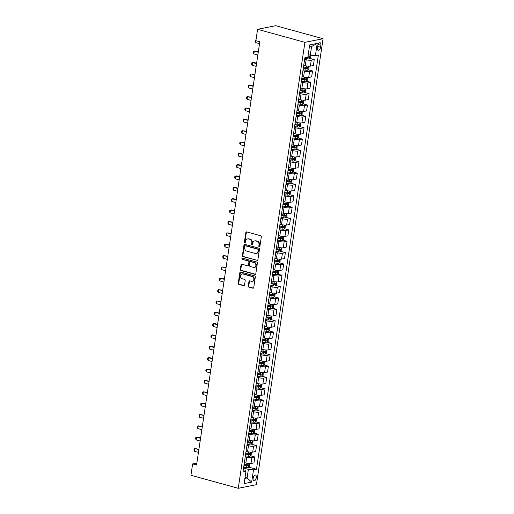 <?xml version="1.0" encoding="UTF-8"?>
<svg xmlns="http://www.w3.org/2000/svg" width="514" height="514" viewBox="0 0 514 514"><rect width="100%" height="100%" fill="white"/><g stroke="black" fill="none" stroke-linecap="round" stroke-linejoin="round"><path stroke-width="0.77" d="M259.268 246.797A0.642 0.546 -101.3 0 0 259.904 246.322L261.318 236.851A0.919 0.777 -101.3 0 0 260.675 235.746L246.739 231.91A0.919 0.777 -101.3 0 0 245.833 232.591L244.413 242.062A0.642 0.546 -101.3 0 0 245.499 242.364L245.686 241.137A2.949 2.493 -101.3 0 1 247.587 238.926A2.949 2.493 -101.3 0 1 248.59 238.965L249.746 239.286A2.949 2.493 -101.3 0 1 251.802 242.82L251.616 244.047A0.642 0.546 -101.3 0 0 252.702 244.343L252.882 243.116A2.949 2.493 -101.3 0 1 254.79 240.905A2.949 2.493 -101.3 0 1 255.786 240.944L256.949 241.265A2.949 2.493 -101.3 0 1 259.005 244.799L258.818 246.026A0.642 0.546 -101.3 0 0 259.268 246.797M256.28 477.667A3.007 1.471 105.4 0 0 255.509 475.077A3.007 1.471 105.4 0 0 253.139 478.29A3.007 1.471 105.4 0 0 253.91 480.873A3.007 1.471 105.4 0 0 256.28 477.667M248.288 286.035A0.919 0.777 -101.3 0 0 248.924 287.14L252.837 288.213A0.919 0.777 -101.3 0 0 253.743 287.538L255.317 277.014A0.919 0.777 -101.3 0 0 254.674 275.909L240.738 272.073A0.919 0.777 -101.3 0 0 239.826 272.754L238.258 283.272A0.919 0.777 -101.3 0 0 238.894 284.377L243.623 285.681A0.919 0.777 -101.3 0 0 244.529 285L245.204 280.496A0.919 0.777 -101.3 0 0 244.561 279.391L242.216 278.749A2.467 2.088 -101.3 0 1 240.475 276.281A2.467 2.088 -101.3 0 1 242.094 273.943A2.467 2.088 -101.3 0 1 242.929 273.981L252.104 276.506A2.467 2.088 -101.3 0 1 253.852 278.974A2.467 2.088 -101.3 0 1 252.233 281.306A2.467 2.088 -101.3 0 1 251.397 281.274L249.862 280.85A0.919 0.777 -101.3 0 0 248.956 281.531L248.288 286.035L248.776 285.938A0.919 0.777 -101.3 0 0 249.418 287.037L253.325 288.116A0.919 0.777 -101.3 0 0 253.383 288.129M304.911 42.334L257.578 29.311L255.882 40.67L259.827 41.75L196.573 465.009L192.628 463.924L190.932 475.277L238.265 488.3L304.911 42.334L323.068 38.723L256.422 484.689L238.265 488.3M256.981 260.489A0.919 0.777 -101.3 0 0 257.887 259.808L259.461 249.29A0.919 0.777 -101.3 0 0 258.818 248.185L244.882 244.349A0.919 0.777 -101.3 0 0 243.97 245.03L242.402 255.548A0.919 0.777 -101.3 0 0 243.038 256.653L257.469 260.386A0.919 0.777 -101.3 0 0 257.527 260.405M257.385 263.149L255.818 273.673A0.919 0.777 -101.3 0 1 254.905 274.347L240.97 270.518A0.919 0.777 -101.3 0 1 240.327 269.413L241.002 264.909A0.919 0.777 -101.3 0 1 241.908 264.228L247.562 265.783A0.919 0.777 -101.3 0 0 248.468 265.108L248.917 262.121A0.919 0.777 -101.3 0 0 248.275 261.016L242.39 259.397A0.642 0.546 -101.3 0 1 242.576 258.15L256.749 262.05A0.919 0.777 -101.3 0 1 257.385 263.149M317.813 45.849L317.517 47.847A2.911 1.426 105.4 0 0 318.269 50.353A2.911 1.426 105.4 0 0 320.563 47.243L320.858 45.245A2.911 1.426 105.4 0 0 320.106 42.739A2.911 1.426 105.4 0 0 317.813 45.849M317.228 43.407L315.397 55.673L310.276 55.197L311.568 46.568L317.228 43.407L309.672 44.917L307.841 57.176L304.873 57.767L242.968 471.942L245.943 471.351L244.748 470.092L243.308 469.693M248.847 467.162L256.467 469.256L318.365 55.082L315.397 55.673M256.467 469.256L253.498 469.847L251.667 482.106L244.105 483.61L245.943 471.351M257.578 29.311L275.735 25.7L323.068 38.723M196.862 463.082L192.628 463.924M311.568 46.568L309.357 47.005M310.276 55.197L308.22 54.625M245.03 477.429L247.086 477.994L248.378 469.366L243.552 468.042M250.543 455.809L254.848 456.991L253.967 462.896L250.999 463.487A3.759 0.784 -171.5 0 1 245.878 463.005L244.368 462.594M254.848 456.991L251.879 457.582A3.759 0.784 -171.5 0 1 246.759 457.107L245.249 456.689M252.239 444.449L256.544 445.638L255.664 451.543L252.695 452.134A3.759 0.784 -171.5 0 1 247.575 451.652L246.065 451.241M256.544 445.638L253.575 446.229A3.759 0.784 -171.5 0 1 248.461 445.747L246.945 445.336M253.935 433.096L258.24 434.285L257.36 440.19L254.391 440.781A3.759 0.784 -171.5 0 1 249.271 440.299L247.761 439.888M258.24 434.285L255.272 434.876A3.759 0.784 -171.5 0 1 250.157 434.394L248.641 433.983M255.631 421.743L259.936 422.932L259.056 428.837L256.088 429.421A3.759 0.784 -171.5 0 1 250.967 428.946L249.457 428.528M259.936 422.932L256.968 423.523A3.759 0.784 -171.5 0 1 251.854 423.041L250.344 422.63M257.334 410.39L261.639 411.579L260.752 417.477L257.784 418.068A3.759 0.784 -171.5 0 1 252.663 417.593L251.153 417.175M261.639 411.579L258.664 412.17A3.759 0.784 -171.5 0 1 253.55 411.688L252.04 411.277M259.03 399.037L263.335 400.22L262.448 406.124L259.48 406.715A3.759 0.784 -171.5 0 1 254.366 406.24L252.849 405.822M263.335 400.22L260.367 400.811A3.759 0.784 -171.5 0 1 255.246 400.335L253.736 399.918M260.726 387.684L265.031 388.867L264.145 394.771L261.176 395.362A3.759 0.784 -171.5 0 1 256.062 394.887L254.546 394.469M265.031 388.867L262.063 389.458A3.759 0.784 -171.5 0 1 256.942 388.982L255.432 388.565M262.423 376.332L266.727 377.514L265.841 383.418L262.872 384.009A3.759 0.784 -171.5 0 1 257.758 383.534L256.248 383.116M266.727 377.514L263.759 378.105A3.759 0.784 -171.5 0 1 258.638 377.629L257.128 377.212M264.119 364.979L268.424 366.161L267.543 372.065L264.575 372.656A3.759 0.784 -171.5 0 1 259.454 372.181L257.944 371.763M268.424 366.161L265.455 366.752A3.759 0.784 -171.5 0 1 260.335 366.276L258.825 365.859M265.815 353.626L270.12 354.808L269.24 360.712L266.271 361.303A3.759 0.784 -171.5 0 1 261.151 360.828L259.641 360.41M270.12 354.808L267.151 355.399A3.759 0.784 -171.5 0 1 262.031 354.923L260.521 354.506M267.511 342.273L271.816 343.455L270.936 349.359L267.967 349.95A3.759 0.784 -171.5 0 1 262.847 349.475L261.337 349.057M271.816 343.455L268.848 344.046A3.759 0.784 -171.5 0 1 263.727 343.57L262.217 343.153M269.207 330.92L273.512 332.102L272.632 338.006L269.664 338.597A3.759 0.784 -171.5 0 1 264.543 338.122L263.033 337.704M273.512 332.102L270.544 332.693A3.759 0.784 -171.5 0 1 265.423 332.217L263.913 331.8M270.904 319.567L275.208 320.749L274.328 326.653L271.36 327.245A3.759 0.784 -171.5 0 1 266.239 326.769L264.729 326.351M275.208 320.749L272.24 321.34A3.759 0.784 -171.5 0 1 267.126 320.864L265.609 320.447M272.6 308.214L276.905 309.396L276.024 315.3L273.056 315.892A3.759 0.784 -171.5 0 1 267.935 315.41L266.425 314.998M276.905 309.396L273.936 309.987A3.759 0.784 -171.5 0 1 268.822 309.512L267.306 309.094M274.296 296.861L278.601 298.043L277.721 303.947L274.752 304.539A3.759 0.784 -171.5 0 1 269.632 304.057L268.122 303.645M278.601 298.043L275.632 298.634A3.759 0.784 -171.5 0 1 270.518 298.152L269.008 297.741M275.999 285.501L280.303 286.69L279.417 292.594L276.448 293.186A3.759 0.784 -171.5 0 1 271.328 292.704L269.818 292.293M280.303 286.69L277.329 287.281A3.759 0.784 -171.5 0 1 272.214 286.799L270.705 286.388M277.695 274.148L282 275.337L281.113 281.242L278.145 281.833A3.759 0.784 -171.5 0 1 273.03 281.351L271.514 280.94M282 275.337L279.031 275.928A3.759 0.784 -171.5 0 1 273.911 275.446L272.401 275.035M279.391 262.795L283.696 263.984L282.809 269.882L279.841 270.473A3.759 0.784 -171.5 0 1 274.727 269.998L273.21 269.58M283.696 263.984L280.728 264.575A3.759 0.784 -171.5 0 1 275.607 264.093L274.097 263.682M281.087 251.442L285.392 252.631L284.505 258.529L281.537 259.12A3.759 0.784 -171.5 0 1 276.423 258.645L274.913 258.227M285.392 252.631L282.424 253.216A3.759 0.784 -171.5 0 1 277.303 252.74L275.793 252.323M282.784 240.089L287.088 241.272L286.208 247.176L283.24 247.767A3.759 0.784 -171.5 0 1 278.119 247.292L276.609 246.874M287.088 241.272L284.12 241.863A3.759 0.784 -171.5 0 1 278.999 241.387L277.489 240.97M284.48 228.736L288.784 229.919L287.904 235.823L284.936 236.414A3.759 0.784 -171.5 0 1 279.815 235.939L278.305 235.521M288.784 229.919L285.816 230.51A3.759 0.784 -171.5 0 1 280.695 230.034L279.186 229.617M286.176 217.383L290.481 218.566L289.6 224.47L286.632 225.061A3.759 0.784 -171.5 0 1 281.511 224.586L280.001 224.168M290.481 218.566L287.512 219.157A3.759 0.784 -171.5 0 1 282.392 218.681L280.882 218.264M287.872 206.03L292.177 207.213L291.297 213.117L288.328 213.708A3.759 0.784 -171.5 0 1 283.208 213.233L281.698 212.815M292.177 207.213L289.209 207.804A3.759 0.784 -171.5 0 1 284.088 207.328L282.578 206.911M289.568 194.677L293.873 195.86L292.993 201.764L290.024 202.355A3.759 0.784 -171.5 0 1 284.904 201.88L283.394 201.462M293.873 195.86L290.905 196.451A3.759 0.784 -171.5 0 1 285.79 195.975L284.274 195.558M291.265 183.325L295.569 184.507L294.689 190.411L291.721 191.002A3.759 0.784 -171.5 0 1 286.6 190.527L285.09 190.109M295.569 184.507L292.601 185.098A3.759 0.784 -171.5 0 1 287.487 184.622L285.97 184.205M292.967 171.972L297.265 173.154L296.385 179.058L293.417 179.649A3.759 0.784 -171.5 0 1 288.296 179.174L286.786 178.756M297.265 173.154L294.297 173.745A3.759 0.784 -171.5 0 1 289.183 173.269L287.673 172.852M294.663 160.619L298.968 161.801L298.081 167.705L295.113 168.296A3.759 0.784 -171.5 0 1 289.992 167.815L288.482 167.403M298.968 161.801L295.993 162.392A3.759 0.784 -171.5 0 1 290.879 161.916L289.369 161.499M296.36 149.266L300.664 150.448L299.778 156.352L296.809 156.943A3.759 0.784 -171.5 0 1 291.695 156.462L290.179 156.05M300.664 150.448L297.696 151.039A3.759 0.784 -171.5 0 1 292.575 150.563L291.065 150.146M298.056 137.906L302.361 139.095L301.474 144.999L298.505 145.59A3.759 0.784 -171.5 0 1 293.391 145.109L291.875 144.697M302.361 139.095L299.392 139.686A3.759 0.784 -171.5 0 1 294.271 139.204L292.762 138.793M299.752 126.553L304.057 127.742L303.17 133.646L300.202 134.238A3.759 0.784 -171.5 0 1 295.087 133.756L293.578 133.344M304.057 127.742L301.088 128.333A3.759 0.784 -171.5 0 1 295.968 127.851L294.458 127.44M301.448 115.2L305.753 116.389L304.873 122.287L301.904 122.878A3.759 0.784 -171.5 0 1 296.784 122.403L295.274 121.985M305.753 116.389L302.785 116.98A3.759 0.784 -171.5 0 1 297.664 116.498L296.154 116.087M303.144 103.847L307.449 105.036L306.569 110.934L303.601 111.525A3.759 0.784 -171.5 0 1 298.48 111.05L296.97 110.632M307.449 105.036L304.481 105.627A3.759 0.784 -171.5 0 1 299.36 105.145L297.85 104.734M304.841 92.494L309.145 93.677L308.265 99.581L305.297 100.172A3.759 0.784 -171.5 0 1 300.176 99.697L298.666 99.279M309.145 93.677L306.177 94.268A3.759 0.784 -171.5 0 1 301.056 93.792L299.546 93.375M306.537 81.141L310.841 82.324L309.961 88.228L306.993 88.819A3.759 0.784 -171.5 0 1 301.872 88.344L300.362 87.926M310.841 82.324L307.873 82.915A3.759 0.784 -171.5 0 1 302.752 82.439L301.243 82.022M308.233 69.788L312.538 70.971L311.657 76.875L308.689 77.466A3.759 0.784 -171.5 0 1 303.568 76.991L302.059 76.573M312.538 70.971L309.569 71.562A3.759 0.784 -171.5 0 1 304.455 71.086L302.939 70.669M309.929 58.435L314.234 59.618L313.354 65.522L310.385 66.113A3.759 0.784 -171.5 0 1 305.265 65.638L303.755 65.22M314.234 59.618L311.266 60.209A3.759 0.784 -171.5 0 1 306.151 59.733L304.635 59.316M244.882 478.438L247.086 477.994L251.667 482.106M248.378 469.366L253.498 469.847M259.718 246.688A0.642 0.546 -101.3 0 1 259.307 245.93L259.493 244.703A2.949 2.493 -101.3 0 0 257.443 241.169L256.949 241.265M254.79 240.905L255.278 240.809A2.949 2.493 -101.3 0 1 256.28 240.848L257.443 241.169M247.587 238.926L248.076 238.83A2.949 2.493 -101.3 0 1 249.078 238.869L250.241 239.183A2.949 2.493 -101.3 0 1 252.29 242.724L252.111 243.944A0.642 0.546 -101.3 0 0 252.515 244.709M246.681 231.898A0.919 0.777 -101.3 0 0 246.322 232.495L244.908 241.965A0.642 0.546 -101.3 0 0 245.313 242.724M244.825 244.336A0.919 0.777 -101.3 0 0 244.465 244.927L242.891 255.452A0.919 0.777 -101.3 0 0 243.533 256.557L257.469 260.386M258.227 249.971A0.642 0.546 -101.3 0 0 257.777 249.2L245.544 245.833A0.642 0.546 -101.3 0 0 244.908 246.309L244.715 247.6A2.949 2.493 -101.3 0 0 246.771 251.134L255.13 253.434A2.949 2.493 -101.3 0 0 256.133 253.473A2.949 2.493 -101.3 0 0 258.034 251.262L258.227 249.971L258.722 249.875A0.642 0.546 -101.3 0 0 258.272 249.097L257.777 249.2M245.326 245.821L245.814 245.724A0.642 0.546 -101.3 0 1 246.039 245.737L258.272 249.097M256.133 253.473L256.627 253.376A2.949 2.493 -101.3 0 0 258.529 251.166L258.034 251.262M258.722 249.875L258.529 251.166M241.85 264.215A0.919 0.777 -101.3 0 0 241.49 264.813L240.822 269.31A0.919 0.777 -101.3 0 0 241.458 270.415L255.4 274.251A0.919 0.777 -101.3 0 0 255.458 274.264M247.876 265.796L248.365 265.699A0.919 0.777 -101.3 0 0 248.962 265.012L249.406 262.024A0.919 0.777 -101.3 0 0 248.763 260.919L242.39 259.397M242.614 258.163A0.642 0.546 -101.3 0 0 242.878 259.3M253.428 267.402A2.467 2.088 -101.3 0 0 254.263 267.434A2.467 2.088 -101.3 0 0 255.882 265.096A2.467 2.088 -101.3 0 0 254.141 262.628L250.909 261.742A0.919 0.777 -101.3 0 0 249.997 262.416L249.553 265.404A0.919 0.777 -101.3 0 0 250.196 266.509L253.428 267.402M254.263 267.434L254.758 267.331A2.467 2.088 -101.3 0 0 256.377 264.999A2.467 2.088 -101.3 0 0 254.629 262.532L254.141 262.628M250.594 261.729L251.083 261.632A0.919 0.777 -101.3 0 1 251.397 261.645L254.629 262.532M249.804 280.837A0.919 0.777 -101.3 0 0 249.451 281.434L248.776 285.938M252.233 281.306L252.721 281.209A2.467 2.088 -101.3 0 0 254.34 278.871A2.467 2.088 -101.3 0 0 252.599 276.403L252.104 276.506M242.094 273.943L242.582 273.846A2.467 2.088 -101.3 0 1 243.424 273.878L252.599 276.403M240.68 272.06A0.919 0.777 -101.3 0 0 240.321 272.658L238.747 283.175A0.919 0.777 -101.3 0 0 239.389 284.281L244.111 285.578A0.919 0.777 -101.3 0 0 244.169 285.591M310.964 55.261L310.584 57.786L309.467 58.892A2.486 0.52 -171.5 0 1 307.462 58.847L304.763 58.474M307.847 57.138A2.486 0.52 8.5 0 0 309.261 57.215L309.422 56.122A2.486 0.52 -171.5 0 1 308.008 56.045M308.291 55.814L307.88 56.881M255.554 42.559L255.002 41.518L255.207 40.156L256.004 39.841L255.554 42.559L259.544 43.651M304.237 65.355L303.748 65.284M309.03 66.197L308.888 69.146L307.77 70.245A2.486 0.52 -171.5 0 1 305.766 70.2L303.067 69.827M303.324 68.099L306.023 68.471A2.486 0.52 8.5 0 0 307.565 68.568L307.725 67.475A2.486 0.52 -171.5 0 1 306.183 67.385L303.485 67.013M306.588 67.167L306.428 68.253L303.363 67.848M258.311 51.882L255.15 51.008L254.269 51.188L253.858 53.912L257.848 55.011M253.858 53.912L253.306 52.878L253.511 51.509L254.269 51.188L258.253 52.28M302.54 76.708L302.052 76.637M307.333 77.55L307.192 80.499L306.074 81.597A2.486 0.52 -171.5 0 1 304.07 81.553L301.371 81.18M301.628 79.458L304.327 79.824A2.486 0.52 8.5 0 0 305.869 79.921L306.029 78.828A2.486 0.52 -171.5 0 1 304.487 78.738L301.789 78.366M304.892 78.52L304.731 79.606L301.667 79.201M256.614 63.235L253.453 62.361L252.573 62.541L252.162 65.265L256.152 66.364M252.162 65.265L251.609 64.231L251.809 62.869L252.573 62.541L256.557 63.64M300.844 88.061L300.349 87.99M305.637 88.903L305.496 91.852L304.378 92.95A2.486 0.52 -171.5 0 1 302.373 92.905L299.675 92.533M299.932 90.811L302.63 91.177A2.486 0.52 8.5 0 0 304.172 91.274L304.333 90.181A2.486 0.52 -171.5 0 1 302.791 90.091L300.092 89.719M303.196 89.873L303.035 90.965L299.97 90.554M254.918 74.588L250.877 73.894L250.466 76.618L254.449 77.717M250.466 76.618L249.913 75.584L250.112 74.222L250.877 73.894L254.86 74.993M299.148 99.414L298.653 99.343M303.941 100.256L303.8 103.205L302.682 104.31A2.486 0.52 -171.5 0 1 300.677 104.258L297.979 103.886M298.236 102.164L300.934 102.53A2.486 0.52 8.5 0 0 302.476 102.627L302.637 101.541A2.486 0.52 -171.5 0 1 301.095 101.444L298.396 101.072M301.5 101.226L301.339 102.318L298.274 101.907M253.222 85.941L249.174 85.247L248.77 87.971L252.753 89.07M248.77 87.971L248.217 86.937L248.416 85.575L249.174 85.247L253.164 86.346M297.452 110.767L296.957 110.703M302.245 111.609L302.103 114.558L300.986 115.663A2.486 0.52 -171.5 0 1 298.975 115.611L296.282 115.239M296.539 113.517L299.238 113.89A2.486 0.52 8.5 0 0 300.774 113.98L300.941 112.894A2.486 0.52 -171.5 0 1 299.399 112.797L296.7 112.425M299.803 112.579L299.643 113.671L296.578 113.266M251.526 97.294L247.478 96.6L247.073 99.324L251.057 100.423M247.073 99.324L246.521 98.29L246.72 96.928L247.478 96.6L251.468 97.699M295.756 122.12L295.261 122.056M300.549 122.962L300.407 125.911L299.289 127.016A2.486 0.52 -171.5 0 1 297.278 126.964L294.586 126.592M294.843 124.87L297.542 125.243A2.486 0.52 8.5 0 0 299.077 125.332L299.244 124.247A2.486 0.52 -171.5 0 1 297.702 124.15L295.004 123.778M298.107 123.932L297.947 125.024L294.882 124.619M249.83 108.647L245.782 107.953L245.377 110.677L249.361 111.776M245.377 110.677L244.818 109.643L245.024 108.281L245.782 107.953L249.772 109.052M294.059 133.473L293.565 133.409M298.846 134.315L298.705 137.264L297.593 138.369A2.486 0.52 -171.5 0 1 295.582 138.317L292.884 137.945M293.147 136.223L295.839 136.595A2.486 0.52 8.5 0 0 297.381 136.685L297.548 135.6A2.486 0.52 -171.5 0 1 296.006 135.503L293.308 135.131M296.411 135.285L296.25 136.377L293.179 135.972M248.133 120L244.086 119.306L243.681 122.03L247.664 123.129M243.681 122.03L243.122 120.996L243.328 119.633L244.086 119.306L248.076 120.404M292.363 144.826L291.868 144.762M297.15 145.668L297.008 148.617L295.891 149.722A2.486 0.52 -171.5 0 1 293.886 149.67L291.187 149.304M291.444 147.576L294.143 147.948A2.486 0.52 8.5 0 0 295.685 148.038L295.852 146.953A2.486 0.52 -171.5 0 1 294.31 146.856L291.611 146.484M294.715 146.638L294.548 147.73L291.483 147.325M246.437 131.353L242.39 130.659L241.985 133.383L245.968 134.482M241.985 133.383L241.426 132.349L241.631 130.986L242.39 130.659L246.373 131.757M290.667 156.179L290.172 156.115M295.454 157.021L295.312 159.97L294.194 161.075A2.486 0.52 -171.5 0 1 292.19 161.023L289.491 160.657M289.748 158.929L292.447 159.301A2.486 0.52 8.5 0 0 293.989 159.398L294.149 158.306A2.486 0.52 -171.5 0 1 292.614 158.209L289.915 157.837M293.019 157.991L292.851 159.083L289.787 158.678M244.741 142.706L240.693 142.012L240.289 144.736L244.272 145.835M240.289 144.736L239.73 143.702L239.935 142.339L240.693 142.012L244.677 143.11M288.964 167.532L288.476 167.468M293.757 168.374L293.616 171.323L292.498 172.428A2.486 0.52 -171.5 0 1 290.494 172.383L287.795 172.01M288.052 170.282L290.751 170.654A2.486 0.52 8.5 0 0 292.293 170.751L292.453 169.659A2.486 0.52 -171.5 0 1 290.911 169.562L288.219 169.19M291.322 169.344L291.155 170.436L288.091 170.031M243.045 154.059L238.997 153.365L238.592 156.095L242.576 157.188M238.592 156.095L238.033 155.055L238.239 153.692L238.997 153.365L242.981 154.463M287.268 178.891L286.78 178.821M292.061 179.727L291.92 182.676L290.802 183.781A2.486 0.52 -171.5 0 1 288.797 183.736L286.099 183.363M286.356 181.635L289.054 182.007A2.486 0.52 8.5 0 0 290.596 182.104L290.757 181.012A2.486 0.52 -171.5 0 1 289.215 180.915L286.523 180.549M289.626 180.697L289.459 181.789L286.394 181.384M241.349 165.418L238.181 164.544L237.301 164.724L236.89 167.448L240.88 168.541M236.89 167.448L236.337 166.407L236.543 165.045L237.301 164.724L241.284 165.816M285.572 190.244L285.084 190.174M290.365 191.079L290.224 194.029L289.106 195.134A2.486 0.52 -171.5 0 1 287.101 195.089L284.403 194.716M284.66 192.988L287.358 193.36A2.486 0.52 8.5 0 0 288.9 193.457L289.061 192.364A2.486 0.52 -171.5 0 1 287.519 192.268L284.82 191.902M287.924 192.056L287.763 193.142L284.698 192.737M239.646 176.771L236.485 175.897L235.605 176.077L235.194 178.801L239.183 179.894M235.194 178.801L234.641 177.76L234.847 176.398L235.605 176.077L239.588 177.169M283.876 201.597L283.387 201.527M288.669 202.439L288.527 205.382L287.41 206.487A2.486 0.52 -171.5 0 1 285.405 206.442L282.706 206.069M282.963 204.341L285.662 204.713A2.486 0.52 8.5 0 0 287.204 204.81L287.365 203.717A2.486 0.52 -171.5 0 1 285.823 203.628L283.124 203.255M286.227 203.409L286.067 204.495L283.002 204.09M237.95 188.124L234.789 187.25L233.909 187.43L233.497 190.154L237.487 191.247M233.497 190.154L232.945 189.113L233.144 187.751L233.909 187.43L237.892 188.522M282.18 212.95L281.685 212.88M286.973 213.792L286.831 216.741L285.713 217.84A2.486 0.52 -171.5 0 1 283.709 217.795L281.01 217.422M281.267 215.694L283.966 216.066A2.486 0.52 8.5 0 0 285.508 216.163L285.668 215.07A2.486 0.52 -171.5 0 1 284.126 214.981L281.428 214.608M284.531 214.762L284.37 215.848L281.306 215.443M236.254 199.477L233.093 198.603L232.212 198.783L231.801 201.507L235.785 202.6M231.801 201.507L231.249 200.473L231.448 199.104L232.212 198.783L236.196 199.875M280.483 224.303L279.989 224.232M285.276 225.145L285.135 228.094L284.017 229.193A2.486 0.52 -171.5 0 1 282.013 229.148L279.314 228.775M279.571 227.047L282.27 227.419A2.486 0.52 8.5 0 0 283.812 227.516L283.972 226.423A2.486 0.52 -171.5 0 1 282.43 226.333L279.732 225.961M282.835 226.115L282.674 227.201L279.61 226.796M234.557 210.83L231.396 209.956L230.51 210.136L230.105 212.86L234.088 213.959M230.105 212.86L229.552 211.826L229.752 210.464L230.51 210.136L234.5 211.228M278.787 235.656L278.292 235.585M283.58 236.498L283.439 239.447L282.321 240.546A2.486 0.52 -171.5 0 1 280.31 240.501L277.618 240.128M277.875 238.406L280.573 238.772A2.486 0.52 8.5 0 0 282.109 238.869L282.276 237.776A2.486 0.52 -171.5 0 1 280.734 237.686L278.035 237.314M281.139 237.468L280.978 238.554L277.913 238.149M232.861 222.183L228.814 221.489L228.409 224.213L232.392 225.312M228.409 224.213L227.856 223.179L228.055 221.817L228.814 221.489L232.803 222.588M277.091 247.009L276.596 246.938M281.884 247.851L281.743 250.8L280.625 251.905A2.486 0.52 -171.5 0 1 278.614 251.854L275.922 251.481M276.179 249.759L278.871 250.125A2.486 0.52 8.5 0 0 280.413 250.222L280.58 249.136A2.486 0.52 -171.5 0 1 279.038 249.039L276.339 248.667M279.443 248.821L279.282 249.913L276.217 249.502M231.165 233.536L227.117 232.842L226.713 235.566L230.696 236.665M226.713 235.566L226.154 234.532L226.359 233.17L227.117 232.842L231.107 233.941M275.395 258.362L274.9 258.291M280.181 259.204L280.04 262.153L278.929 263.258A2.486 0.52 -171.5 0 1 276.917 263.207L274.219 262.834M274.482 261.112L277.174 261.485A2.486 0.52 8.5 0 0 278.716 261.575L278.884 260.489A2.486 0.52 -171.5 0 1 277.342 260.392L274.643 260.02M277.746 260.174L277.586 261.266L274.515 260.861M229.469 244.889L225.421 244.195L225.016 246.919L229 248.018M225.016 246.919L224.457 245.885L224.663 244.523L225.421 244.195L229.411 245.294M273.699 269.715L273.204 269.651M278.485 270.557L278.344 273.506L277.226 274.611A2.486 0.52 -171.5 0 1 275.221 274.56L272.523 274.187M272.78 272.465L275.478 272.838A2.486 0.52 8.5 0 0 277.02 272.928L277.187 271.842A2.486 0.52 -171.5 0 1 275.645 271.745L272.947 271.373M276.05 271.527L275.883 272.619L272.818 272.214M227.773 256.242L223.725 255.548L223.32 258.272L227.304 259.371M223.32 258.272L222.761 257.238L222.967 255.876L223.725 255.548L227.708 256.647M272.002 281.068L271.508 281.004M276.789 281.91L276.648 284.859L275.53 285.964A2.486 0.52 -171.5 0 1 273.525 285.912L270.827 285.54M271.084 283.818L273.782 284.191A2.486 0.52 8.5 0 0 275.324 284.281L275.485 283.195A2.486 0.52 -171.5 0 1 273.949 283.098L271.251 282.726M274.354 282.88L274.187 283.972L271.122 283.567M226.076 267.595L222.029 266.901L221.624 269.625L225.607 270.724M221.624 269.625L221.065 268.591L221.271 267.229L222.029 266.901L226.012 268M270.3 292.421L269.811 292.357M275.093 293.263L274.951 296.212L273.833 297.317A2.486 0.52 -171.5 0 1 271.829 297.265L269.13 296.899M269.387 295.171L272.086 295.544A2.486 0.52 8.5 0 0 273.628 295.634L273.789 294.548A2.486 0.52 -171.5 0 1 272.247 294.451L269.554 294.079M272.658 294.233L272.491 295.325L269.426 294.92M224.38 278.948L220.333 278.254L219.928 280.978L223.911 282.077M219.928 280.978L219.369 279.944L219.574 278.582L220.333 278.254L224.316 279.353M268.604 303.774L268.115 303.71M273.397 304.616L273.255 307.565L272.137 308.67A2.486 0.52 -171.5 0 1 270.133 308.618L267.434 308.252M267.691 306.524L270.39 306.897A2.486 0.52 8.5 0 0 271.932 306.993L272.092 305.901A2.486 0.52 -171.5 0 1 270.55 305.804L267.858 305.432M270.962 305.586L270.794 306.678L267.73 306.273M222.684 290.301L218.636 289.607L218.225 292.331L222.215 293.43M218.225 292.331L217.673 291.297L217.878 289.935L218.636 289.607L222.62 290.706M266.907 315.127L266.419 315.063M271.7 315.969L271.559 318.918L270.441 320.023A2.486 0.52 -171.5 0 1 268.436 319.971L265.738 319.605M265.995 317.877L268.693 318.25A2.486 0.52 8.5 0 0 270.236 318.346L270.396 317.254A2.486 0.52 -171.5 0 1 268.854 317.157L266.156 316.785M269.259 316.939L269.098 318.031L266.034 317.626M220.981 301.654L216.94 300.96L216.529 303.69L220.519 304.783M216.529 303.69L215.976 302.65L216.182 301.288L216.94 300.96L220.924 302.059M265.211 326.48L264.723 326.416M270.004 327.322L269.863 330.271L268.745 331.376A2.486 0.52 -171.5 0 1 266.74 331.331L264.042 330.958M264.299 329.23L266.997 329.602A2.486 0.52 8.5 0 0 268.539 329.699L268.7 328.607A2.486 0.52 -171.5 0 1 267.158 328.51L264.459 328.144M267.563 328.292L267.402 329.384L264.337 328.979M219.285 313.013L215.244 312.313L214.833 315.043L218.823 316.136M214.833 315.043L214.28 314.003L214.479 312.64L215.244 312.313L219.227 313.411M263.515 337.839L263.02 337.769M268.308 338.675L268.167 341.624L267.049 342.729A2.486 0.52 -171.5 0 1 265.044 342.684L262.346 342.311M262.603 340.583L265.301 340.955A2.486 0.52 8.5 0 0 266.843 341.052L267.004 339.96A2.486 0.52 -171.5 0 1 265.462 339.863L262.763 339.497M265.866 339.651L265.706 340.737L262.641 340.332M217.589 324.366L214.428 323.492L213.548 323.672L213.137 326.396L217.12 327.489M213.137 326.396L212.584 325.356L212.783 323.993L213.548 323.672L217.531 324.764M261.819 349.192L261.324 349.122M266.612 350.028L266.47 352.977L265.352 354.082A2.486 0.52 -171.5 0 1 263.348 354.037L260.649 353.664M260.906 351.936L263.605 352.308A2.486 0.52 8.5 0 0 265.147 352.405L265.308 351.313A2.486 0.52 -171.5 0 1 263.766 351.216L261.067 350.85M264.17 351.004L264.01 352.09L260.945 351.685M215.893 335.719L212.732 334.845L211.845 335.025L211.44 337.749L215.424 338.842M211.44 337.749L210.888 336.709L211.087 335.346L211.845 335.025L215.835 336.117M260.123 360.545L259.628 360.475M264.916 361.387L264.774 364.336L263.656 365.435A2.486 0.52 -171.5 0 1 261.645 365.39L258.953 365.017M259.21 363.289L261.909 363.661A2.486 0.52 8.5 0 0 263.444 363.758L263.611 362.666A2.486 0.52 -171.5 0 1 262.069 362.576L259.371 362.203M262.474 362.357L262.313 363.443L259.249 363.038M214.197 347.072L211.036 346.198L210.149 346.378L209.744 349.102L213.728 350.195M209.744 349.102L209.192 348.062L209.391 346.699L210.149 346.378L214.139 347.47M258.426 371.898L257.932 371.828M263.219 372.74L263.078 375.689L261.96 376.788A2.486 0.52 -171.5 0 1 259.949 376.743L257.257 376.37M257.514 374.642L260.206 375.014A2.486 0.52 8.5 0 0 261.748 375.111L261.915 374.019A2.486 0.52 -171.5 0 1 260.373 373.929L257.675 373.556M260.778 373.71L260.617 374.796L257.553 374.391M212.5 358.425L209.339 357.551L208.453 357.731L208.048 360.455L212.031 361.554M208.048 360.455L207.489 359.421L207.695 358.059L208.453 357.731L212.443 358.823M256.73 383.251L256.235 383.181M261.517 384.093L261.375 387.042L260.264 388.141A2.486 0.52 -171.5 0 1 258.253 388.096L255.554 387.723M255.818 386.001L258.51 386.367A2.486 0.52 8.5 0 0 260.052 386.464L260.219 385.371A2.486 0.52 -171.5 0 1 258.677 385.282L255.978 384.909M259.082 385.063L258.921 386.149L255.85 385.744M210.804 369.778L206.756 369.084L206.352 371.808L210.335 372.907M206.352 371.808L205.793 370.774L205.998 369.412L206.756 369.084L210.746 370.183M255.034 394.604L254.539 394.534M259.821 395.446L259.679 398.395L258.561 399.494A2.486 0.52 -171.5 0 1 256.557 399.449L253.858 399.076M254.115 397.354L256.814 397.72A2.486 0.52 8.5 0 0 258.356 397.817L258.523 396.724A2.486 0.52 -171.5 0 1 256.981 396.635L254.282 396.262M257.385 396.416L257.218 397.508L254.154 397.097M209.108 381.131L205.06 380.437L204.656 383.161L208.639 384.26M204.656 383.161L204.097 382.127L204.302 380.765L205.06 380.437L209.044 381.536M253.338 405.957L252.843 405.887M258.124 406.799L257.983 409.748L256.865 410.853A2.486 0.52 -171.5 0 1 254.86 410.802L252.162 410.429M252.419 408.707L255.117 409.073A2.486 0.52 8.5 0 0 256.659 409.17L256.82 408.084A2.486 0.52 -171.5 0 1 255.285 407.987L252.586 407.615M255.689 407.769L255.522 408.861L252.458 408.457M207.412 392.484L203.364 391.79L202.959 394.514L206.943 395.613M202.959 394.514L202.4 393.48L202.606 392.118L203.364 391.79L207.348 392.889M251.635 417.31L251.147 417.246M256.428 418.152L256.287 421.101L255.169 422.206A2.486 0.52 -171.5 0 1 253.164 422.155L250.466 421.782M250.723 420.06L253.421 420.433A2.486 0.52 8.5 0 0 254.963 420.523L255.124 419.437A2.486 0.52 -171.5 0 1 253.582 419.34L250.89 418.968M253.993 419.122L253.826 420.214L250.761 419.809M205.716 403.837L201.668 403.143L201.263 405.867L205.247 406.966M201.263 405.867L200.704 404.833L200.91 403.471L201.668 403.143L205.651 404.242M249.939 428.663L249.451 428.599M254.732 429.505L254.591 432.454L253.473 433.559A2.486 0.52 -171.5 0 1 251.468 433.508L248.77 433.135M249.027 431.413L251.725 431.786A2.486 0.52 8.5 0 0 253.267 431.876L253.428 430.79A2.486 0.52 -171.5 0 1 251.886 430.693L249.194 430.321M252.297 430.475L252.13 431.567L249.065 431.162M204.019 415.19L199.972 414.496L199.56 417.22L203.55 418.319M199.56 417.22L199.008 416.186L199.214 414.824L199.972 414.496L203.955 415.595M248.243 440.016L247.754 439.952M253.036 440.858L252.894 443.807L251.776 444.912A2.486 0.52 -171.5 0 1 249.772 444.861L247.073 444.494M247.33 442.766L250.029 443.139A2.486 0.52 8.5 0 0 251.571 443.229L251.731 442.143A2.486 0.52 -171.5 0 1 250.189 442.046L247.491 441.674M250.594 441.828L250.434 442.92L247.369 442.515M202.317 426.543L198.275 425.849L197.864 428.573L201.854 429.672M197.864 428.573L197.312 427.539L197.517 426.177L198.275 425.849L202.259 426.948M246.547 451.369L246.058 451.305M251.34 452.211L251.198 455.16L250.08 456.265A2.486 0.52 -171.5 0 1 248.076 456.214L245.377 455.847M245.634 454.119L248.333 454.492A2.486 0.52 8.5 0 0 249.875 454.588L250.035 453.496A2.486 0.52 -171.5 0 1 248.493 453.399L245.795 453.027M248.898 453.181L248.737 454.273L245.673 453.868M200.621 437.896L196.579 437.202L196.168 439.926L200.158 441.025M196.168 439.926L195.616 438.892L195.815 437.53L196.579 437.202L200.563 438.301M244.85 462.722L244.356 462.658M249.643 463.564L249.502 466.513L248.384 467.618A2.486 0.52 -171.5 0 1 246.379 467.567L243.681 467.2M243.938 465.472L246.636 465.845A2.486 0.52 8.5 0 0 248.178 465.941L248.339 464.849A2.486 0.52 -171.5 0 1 246.797 464.752L244.099 464.38M247.202 464.534L247.041 465.626L243.977 465.221M198.924 449.249L194.883 448.555L194.472 451.279L198.455 452.378M194.472 451.279L193.919 450.245L194.119 448.883L194.883 448.555L198.867 449.654M245.878 463.005L246.759 457.107M247.575 451.652L248.461 445.747M249.271 440.299L250.157 434.394M250.967 428.946L251.854 423.041M252.663 417.593L253.55 411.688M254.366 406.24L255.246 400.335M256.062 394.887L256.942 388.982M257.758 383.534L258.638 377.629M259.454 372.181L260.335 366.276M261.151 360.828L262.031 354.923M262.847 349.475L263.727 343.57M264.543 338.122L265.423 332.217M266.239 326.769L267.126 320.864M267.935 315.41L268.822 309.512M269.632 304.057L270.518 298.152M271.328 292.704L272.214 286.799M273.03 281.351L273.911 275.446M274.727 269.998L275.607 264.093M276.423 258.645L277.303 252.74M278.119 247.292L278.999 241.387M279.815 235.939L280.695 230.034M281.511 224.586L282.392 218.681M283.208 213.233L284.088 207.328M284.904 201.88L285.79 195.975M286.6 190.527L287.487 184.622M288.296 179.174L289.183 173.269M289.992 167.815L290.879 161.916M291.695 156.462L292.575 150.563M293.391 145.109L294.271 139.204M295.087 133.756L295.968 127.851M296.784 122.403L297.664 116.498M298.48 111.05L299.36 105.145M300.176 99.697L301.056 93.792M301.872 88.344L302.752 82.439M303.568 76.991L304.455 71.086M305.265 65.638L306.151 59.733M310.385 66.113L311.266 60.209M308.689 77.466L309.569 71.562M306.993 88.819L307.873 82.915M305.297 100.172L306.177 94.268M303.601 111.525L304.481 105.627M301.904 122.878L302.785 116.98M300.202 134.238L301.088 128.333M298.505 145.59L299.392 139.686M296.809 156.943L297.696 151.039M295.113 168.296L295.993 162.392M293.417 179.649L294.297 173.745M291.721 191.002L292.601 185.098M290.024 202.355L290.905 196.451M288.328 213.708L289.209 207.804M286.632 225.061L287.512 219.157M284.936 236.414L285.816 230.51M283.24 247.767L284.12 241.863M281.537 259.12L282.424 253.216M279.841 270.473L280.728 264.575M278.145 281.833L279.031 275.928M276.448 293.186L277.329 287.281M274.752 304.539L275.632 298.634M273.056 315.892L273.936 309.987M271.36 327.245L272.24 321.34M269.664 338.597L270.544 332.693M267.967 349.95L268.848 344.046M266.271 361.303L267.151 355.399M264.575 372.656L265.455 366.752M262.872 384.009L263.759 378.105M261.176 395.362L262.063 389.458M259.48 406.715L260.367 400.811M257.784 418.068L258.664 412.17M256.088 429.421L256.968 423.523M254.391 440.781L255.272 434.876M252.695 452.134L253.575 446.229M250.999 463.487L251.879 457.582M318.185 44.506L320.858 45.245M317.723 46.459L320.563 47.243M259.493 244.703L259.005 244.799M256.28 240.848L255.786 240.944M252.111 243.944L251.616 244.047M252.29 242.724L251.802 242.82M250.241 239.183L249.746 239.286M249.078 238.869L248.59 238.965M244.908 241.965L244.413 242.062M246.322 232.495L245.833 232.591M259.307 245.93L258.818 246.026M243.533 256.557L243.038 256.653M242.891 255.452L242.402 255.548M244.465 244.927L243.97 245.03M246.039 245.737L245.544 245.833M255.4 274.251L254.905 274.347M241.458 270.415L240.97 270.518M240.822 269.31L240.327 269.413M241.49 264.813L241.002 264.909M248.962 265.012L248.468 265.108M249.406 262.024L248.917 262.121M248.763 260.919L248.275 261.016M251.397 261.645L250.909 261.742M249.451 281.434L248.956 281.531M243.424 273.878L242.929 273.981M244.111 285.578L243.623 285.681M239.389 284.281L238.894 284.377M238.747 283.175L238.258 283.272M240.321 272.658L239.826 272.754M253.325 288.116L252.837 288.213M249.418 287.037L248.924 287.14M309.499 58.866L310.051 55.133M307.462 58.847L307.706 57.202M308.124 56.9L309.261 57.215M307.796 70.219L308.406 66.165M306.183 67.385L306.408 65.901M305.766 70.2L306.023 68.471M306.428 68.253L307.565 68.568M306.1 81.572L306.71 77.518M304.487 78.738L304.712 77.254M304.07 81.553L304.327 79.824M304.731 79.606L305.869 79.921M304.404 92.925L305.014 88.871M302.791 90.091L303.016 88.607M302.373 92.905L302.63 91.177M303.035 90.965L304.172 91.274M302.707 104.278L303.318 100.224M301.095 101.444L301.32 99.96M300.677 104.258L300.934 102.53M301.339 102.318L302.476 102.627M301.011 115.631L301.615 111.577M299.399 112.797L299.617 111.313M298.975 115.611L299.238 113.89M299.643 113.671L300.774 113.98M299.315 126.984L299.919 122.93M297.702 124.15L297.921 122.666M297.278 126.964L297.542 125.243M297.947 125.024L299.077 125.332M297.619 138.337L298.223 134.282M296.006 135.503L296.225 134.019M295.582 138.317L295.839 136.595M296.25 136.377L297.381 136.685M295.923 149.696L296.527 145.635M294.31 146.856L294.528 145.372M293.886 149.67L294.143 147.948M294.548 147.73L295.685 148.038M294.226 161.049L294.83 156.988M292.614 158.209L292.832 156.725M292.19 161.023L292.447 159.301M292.851 159.083L293.989 159.398M292.53 172.402L293.134 168.341M290.911 169.562L291.136 168.078M290.494 172.383L290.751 170.654M291.155 170.436L292.293 170.751M290.834 183.755L291.438 179.701M289.215 180.915L289.44 179.431M288.797 183.736L289.054 182.007M289.459 181.789L290.596 182.104M289.131 195.108L289.742 191.054M287.519 192.268L287.744 190.784M287.101 195.089L287.358 193.36M287.763 193.142L288.9 193.457M287.435 206.461L288.046 202.407M285.823 203.628L286.047 202.143M285.405 206.442L285.662 204.713M286.067 204.495L287.204 204.81M285.739 217.814L286.349 213.76M284.126 214.981L284.351 213.496M283.709 217.795L283.966 216.066M284.37 215.848L285.508 216.163M284.043 229.167L284.653 225.113M282.43 226.333L282.655 224.849M282.013 229.148L282.27 227.419M282.674 227.201L283.812 227.516M282.347 240.52L282.951 236.466M280.734 237.686L280.952 236.202M280.31 240.501L280.573 238.772M280.978 238.554L282.109 238.869M280.65 251.873L281.254 247.819M279.038 249.039L279.256 247.555M278.614 251.854L278.871 250.125M279.282 249.913L280.413 250.222M278.954 263.226L279.558 259.172M277.342 260.392L277.56 258.908M276.917 263.207L277.174 261.485M277.586 261.266L278.716 261.575M277.258 274.579L277.862 270.525M275.645 271.745L275.864 270.261M275.221 274.56L275.478 272.838M275.883 272.619L277.02 272.928M275.562 285.932L276.166 281.878M273.949 283.098L274.168 281.614M273.525 285.912L273.782 284.191M274.187 283.972L275.324 284.281M273.866 297.291L274.47 293.231M272.247 294.451L272.471 292.967M271.829 297.265L272.086 295.544M272.491 295.325L273.628 295.634M272.169 308.644L272.773 304.584M270.55 305.804L270.775 304.32M270.133 308.618L270.39 306.897M270.794 306.678L271.932 306.993M270.467 319.997L271.077 315.937M268.854 317.157L269.079 315.673M268.436 319.971L268.693 318.25M269.098 318.031L270.236 318.346M268.771 331.35L269.381 327.296M267.158 328.51L267.383 327.026M266.74 331.331L266.997 329.602M267.402 329.384L268.539 329.699M267.074 342.703L267.685 338.649M265.462 339.863L265.687 338.379M265.044 342.684L265.301 340.955M265.706 340.737L266.843 341.052M265.378 354.056L265.989 350.002M263.766 351.216L263.99 349.738M263.348 354.037L263.605 352.308M264.01 352.09L265.147 352.405M263.682 365.409L264.286 361.355M262.069 362.576L262.288 361.091M261.645 365.39L261.909 363.661M262.313 363.443L263.444 363.758M261.986 376.762L262.59 372.708M260.373 373.929L260.592 372.444M259.949 376.743L260.206 375.014M260.617 374.796L261.748 375.111M260.29 388.115L260.894 384.061M258.677 385.282L258.895 383.797M258.253 388.096L258.51 386.367M258.921 386.149L260.052 386.464M258.593 399.468L259.197 395.414M256.981 396.635L257.199 395.15M256.557 399.449L256.814 397.72M257.218 397.508L258.356 397.817M256.897 410.821L257.501 406.767M255.285 407.987L255.503 406.503M254.86 410.802L255.117 409.073M255.522 408.861L256.659 409.17M255.201 422.174L255.805 418.12M253.582 419.34L253.807 417.856M253.164 422.155L253.421 420.433M253.826 420.214L254.963 420.523M253.505 433.527L254.109 429.473M251.886 430.693L252.111 429.209M251.468 433.508L251.725 431.786M252.13 431.567L253.267 431.876M251.802 444.886L252.413 440.826M250.189 442.046L250.414 440.562M249.772 444.861L250.029 443.139M250.434 442.92L251.571 443.229M250.106 456.239L250.716 452.179M248.493 453.399L248.718 451.915M248.076 456.214L248.333 454.492M248.737 454.273L249.875 454.588M248.41 467.592L249.02 463.532M246.797 464.752L247.022 463.268M246.379 467.567L246.636 465.845M247.041 465.626L248.178 465.941"/></g></svg>
